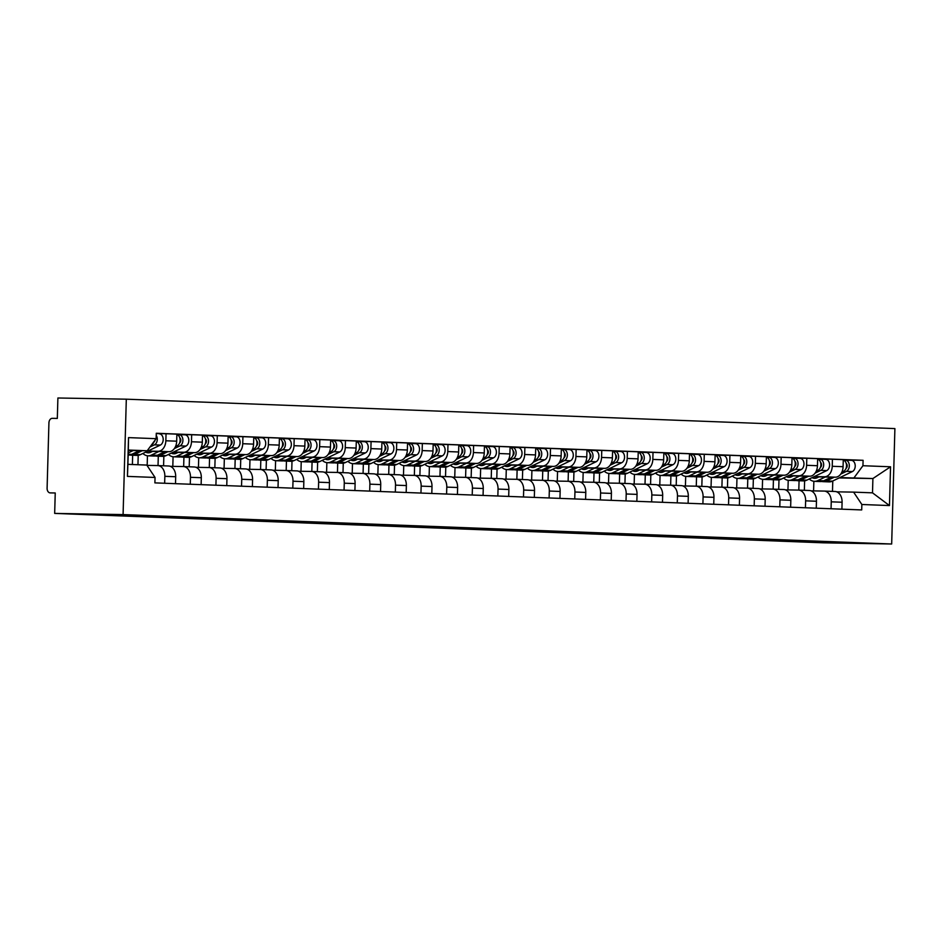 <?xml version="1.0" encoding="UTF-8"?>
<svg xmlns="http://www.w3.org/2000/svg" width="942" height="942" viewBox="0 0 942 942"><rect width="100%" height="100%" fill="white"/><g stroke="black" fill="none" stroke-linecap="round" stroke-linejoin="round"><path stroke-width="1.41" d="M457.223 527.755L429.846 527.379M446.885 527.697L444.648 527.591L446.885 527.697M525 530.582L484.683 529.463L525 530.346M517.299 530.487L517.959 530.487L517.299 530.487M457.223 527.803L444.648 527.591M442.434 527.202L444.648 527.638M442.422 527.544L429.858 527.332M891.674 544.005L823.261 542.816L54.671 513.402L123.084 514.591L891.674 544.005L894.9 428.598L126.31 399.184L57.898 397.995L57.321 418.425L52.293 418.342A4.616 3.238 -87.8 0 0 48.925 422.899L47.1 488.215A4.616 3.238 -87.8 0 0 50.162 492.89A4.616 3.238 -87.8 0 0 50.209 492.89L50.162 492.89M486.084 528.898L434.533 527.544L486.084 528.898M479.325 529.063L511.141 529.816M511.165 529.851L479.313 529.274M471.153 528.921L470.494 528.921L471.165 528.957M54.671 513.402L55.237 492.972L50.209 492.89M123.084 514.591L126.31 399.184M146.999 465.383L157.691 465.572A10.621 7.454 92.2 0 1 157.797 465.572A10.621 7.454 92.2 0 1 164.85 476.322L164.65 483.258M147.388 451.3L168.924 451.677A10.621 7.454 -87.8 0 0 176.684 441.186L165.839 440.774A10.621 7.454 92.2 0 1 158.091 451.265L147.847 451.088M165.839 440.774L166.039 433.732L156.266 433.567M175.495 483.67L175.695 476.734A10.621 7.454 -87.8 0 0 168.642 465.996A10.621 7.454 -87.8 0 0 168.536 465.984L157.903 465.583M176.684 441.186L176.884 434.144L166.039 433.732M132.398 464.524L132.657 455.233M170.314 466.325L183.313 466.549A10.621 7.454 92.2 0 1 183.431 466.561A10.621 7.454 92.2 0 1 190.472 477.3L190.284 484.235M147.447 455.775L147.176 465.395M176.872 434.462L191.662 434.721L191.473 441.751A10.621 7.454 92.2 0 1 183.714 452.242L173.469 452.066M137.956 464.736L138.215 455.327M201.129 484.647L201.317 477.712A10.621 7.454 -87.8 0 0 194.276 466.973A10.621 7.454 -87.8 0 0 194.158 466.973L183.537 466.561M173.022 452.29L194.558 452.655A10.621 7.454 -87.8 0 0 202.318 442.175L202.506 435.133L191.662 434.721M158.032 465.583L158.291 456.211M195.936 467.303L208.947 467.538A10.621 7.454 92.2 0 1 209.053 467.538A10.621 7.454 92.2 0 1 216.107 478.277L215.918 485.212M173.081 456.752L172.81 466.372M202.506 435.44L217.296 435.699L217.096 442.74A10.621 7.454 92.2 0 1 209.348 453.22L199.103 453.043M163.578 465.795L163.849 456.317M226.763 485.625L226.951 478.689A10.621 7.454 -87.8 0 0 219.898 467.95A10.621 7.454 -87.8 0 0 219.792 467.95L209.171 467.538M198.644 453.267L220.192 453.644A10.621 7.454 -87.8 0 0 227.94 443.152L228.141 436.111L217.296 435.699M183.655 466.561L183.925 457.188M221.57 468.292L234.582 468.515A10.621 7.454 92.2 0 1 234.688 468.515A10.621 7.454 92.2 0 1 241.741 479.266L241.541 486.19M198.715 457.741L198.444 467.35M228.129 436.417L242.93 436.676L242.73 443.717A10.621 7.454 92.2 0 1 234.982 454.209L224.738 454.032M189.212 466.773L189.472 457.294M252.385 486.614L252.586 479.678A10.621 7.454 -87.8 0 0 245.532 468.928A10.621 7.454 -87.8 0 0 245.426 468.928L234.793 468.527M224.278 454.244L245.827 454.621A10.621 7.454 -87.8 0 0 253.575 444.129L253.775 437.088L242.93 436.676M209.289 467.55L209.548 458.177M247.204 469.269L260.204 469.493A10.621 7.454 92.2 0 1 260.322 469.493A10.621 7.454 92.2 0 1 267.375 480.243L267.175 487.179M224.337 458.719L224.066 468.327M253.763 437.406L268.564 437.653L268.364 444.695A10.621 7.454 92.2 0 1 260.604 455.186L250.36 455.01M214.847 467.762L215.106 458.271M278.02 487.591L278.208 480.655A10.621 7.454 -87.8 0 0 271.166 469.917A10.621 7.454 -87.8 0 0 271.049 469.905L260.428 469.505M249.913 455.233L271.449 455.598A10.621 7.454 -87.8 0 0 279.209 445.107L279.409 438.077L268.564 437.653M234.923 468.527L235.182 459.154M272.827 470.246L285.838 470.482A10.621 7.454 92.2 0 1 285.944 470.482A10.621 7.454 92.2 0 1 292.997 481.221L292.809 488.156M249.971 459.696L249.701 469.316M279.397 438.383L294.187 438.642L293.998 445.684A10.621 7.454 92.2 0 1 286.238 456.163L275.994 455.987M240.469 468.739L240.74 459.26M303.654 488.568L303.842 481.633A10.621 7.454 -87.8 0 0 296.789 470.894A10.621 7.454 -87.8 0 0 296.683 470.894L286.062 470.482M275.535 456.211L297.083 456.576A10.621 7.454 -87.8 0 0 304.843 446.096L305.031 439.054L294.187 438.642M260.557 469.505L260.816 460.132M298.461 471.236L311.472 471.459A10.621 7.454 92.2 0 1 311.578 471.459A10.621 7.454 92.2 0 1 318.632 482.198L318.443 489.133M275.606 460.685L275.335 470.293M305.02 439.361L319.821 439.62L319.621 446.661A10.621 7.454 92.2 0 1 311.873 457.153L301.628 456.964M266.103 469.717L266.374 460.238M329.276 489.557L329.476 482.622A10.621 7.454 -87.8 0 0 322.423 471.871A10.621 7.454 -87.8 0 0 322.317 471.871L311.684 471.471M301.169 457.188L322.717 457.565A10.621 7.454 -87.8 0 0 330.465 447.073L330.666 440.032L319.821 439.62M286.18 470.494L286.45 461.121M324.095 472.213L337.106 472.437A10.621 7.454 92.2 0 1 337.212 472.437A10.621 7.454 92.2 0 1 344.266 483.187L344.065 490.123M301.228 461.662L300.969 471.271M330.654 440.35L345.455 440.597L345.255 447.638A10.621 7.454 92.2 0 1 337.507 458.13L327.263 457.953M291.737 470.706L291.996 461.215M354.91 490.535L355.11 483.599A10.621 7.454 -87.8 0 0 348.057 472.86A10.621 7.454 -87.8 0 0 347.939 472.849L337.318 472.448M326.803 458.165L348.34 458.542A10.621 7.454 -87.8 0 0 356.1 448.051L356.3 441.021L345.455 440.597M311.814 471.471L312.073 462.098M349.729 473.19L362.729 473.414A10.621 7.454 92.2 0 1 362.847 473.426A10.621 7.454 92.2 0 1 369.888 484.164L369.7 491.1M326.862 462.64L326.591 472.26M356.288 441.327L371.077 441.586L370.889 448.616A10.621 7.454 92.2 0 1 363.129 459.107L352.885 458.931M317.372 471.683L317.631 462.204M380.544 491.512L380.733 484.577A10.621 7.454 -87.8 0 0 373.691 473.838A10.621 7.454 -87.8 0 0 373.574 473.838L362.953 473.426M352.438 459.154L373.974 459.519A10.621 7.454 -87.8 0 0 381.734 449.04L381.922 441.998L371.077 441.586M337.448 472.448L337.707 463.075M375.352 474.179L388.363 474.403A10.621 7.454 92.2 0 1 388.469 474.403A10.621 7.454 92.2 0 1 395.522 485.142L395.334 492.077M352.496 463.617L352.226 473.237M381.922 442.304L396.712 442.563L396.511 449.605A10.621 7.454 92.2 0 1 388.763 460.085L378.519 459.908M342.994 472.66L343.265 463.181M406.179 492.489L406.367 485.566A10.621 7.454 -87.8 0 0 399.314 474.815A10.621 7.454 -87.8 0 0 399.208 474.815L388.587 474.403M378.06 460.132L399.608 460.508A10.621 7.454 -87.8 0 0 407.356 450.017L407.556 442.976L396.712 442.563M363.07 473.426L363.341 464.065M400.986 475.157L413.997 475.38A10.621 7.454 92.2 0 1 414.103 475.38A10.621 7.454 92.2 0 1 421.156 486.131L420.956 493.066M378.131 464.606L377.86 474.215M407.545 443.282L422.346 443.541L422.146 450.582A10.621 7.454 92.2 0 1 414.398 461.074L404.153 460.897M368.628 473.638L368.887 464.159M431.801 493.478L432.001 486.543A10.621 7.454 -87.8 0 0 424.948 475.804A10.621 7.454 -87.8 0 0 424.842 475.792L414.209 475.392M403.694 461.109L425.242 461.486A10.621 7.454 -87.8 0 0 432.99 450.994L433.19 443.953L422.346 443.541M388.705 474.415L388.964 465.042M426.62 476.134L439.62 476.358A10.621 7.454 92.2 0 1 439.737 476.369A10.621 7.454 92.2 0 1 446.791 487.108L446.59 494.044M403.753 465.583L403.482 475.204M433.179 444.271L447.98 444.53L447.78 451.559A10.621 7.454 92.2 0 1 440.02 462.051L429.776 461.874M394.262 474.627L394.521 465.136M457.435 494.456L457.624 487.52A10.621 7.454 -87.8 0 0 450.582 476.782A10.621 7.454 -87.8 0 0 450.464 476.782L439.843 476.369M429.328 462.098L450.865 462.463A10.621 7.454 -87.8 0 0 458.624 451.983L458.813 444.942L447.98 444.53M414.339 475.392L414.598 466.019M452.242 477.123L465.254 477.347A10.621 7.454 92.2 0 1 465.36 477.347A10.621 7.454 92.2 0 1 472.413 488.086L472.225 495.021M429.387 466.561L429.116 476.181M458.813 445.248L473.602 445.507L473.414 452.549A10.621 7.454 92.2 0 1 465.654 463.028L455.41 462.852M419.885 475.604L420.156 466.125M483.069 495.433L483.258 488.509A10.621 7.454 -87.8 0 0 476.205 477.759A10.621 7.454 -87.8 0 0 476.099 477.759L465.478 477.347M454.951 463.075L476.499 463.452A10.621 7.454 -87.8 0 0 484.247 452.961L484.447 445.919L473.602 445.507M439.973 476.369L440.232 466.997M477.877 478.1L490.888 478.324A10.621 7.454 92.2 0 1 490.994 478.324A10.621 7.454 92.2 0 1 498.047 489.075L497.859 495.998M455.021 467.55L454.75 477.158M484.435 446.225L499.236 446.484L499.036 453.526A10.621 7.454 92.2 0 1 491.288 464.017L481.044 463.841M445.519 476.581L445.79 467.102M508.692 496.422L508.892 489.487A10.621 7.454 -87.8 0 0 501.839 478.736A10.621 7.454 -87.8 0 0 501.733 478.736L491.1 478.336M480.585 464.053L502.133 464.43A10.621 7.454 -87.8 0 0 509.881 453.938L510.081 446.897L499.236 446.484M465.595 477.358L465.866 467.986M503.511 479.078L516.522 479.301A10.621 7.454 92.2 0 1 516.628 479.313A10.621 7.454 92.2 0 1 523.681 490.052L523.481 496.987M480.644 468.527L480.385 478.147M510.069 447.214L524.871 447.462L524.67 454.503A10.621 7.454 92.2 0 1 516.911 464.995L506.678 464.818M471.153 477.57L471.412 468.08M534.326 497.4L534.526 490.464A10.621 7.454 -87.8 0 0 527.473 479.725A10.621 7.454 -87.8 0 0 527.355 479.713L516.734 479.313M506.219 465.042L527.755 465.407A10.621 7.454 -87.8 0 0 535.515 454.927L535.715 447.886L524.871 447.462M491.229 478.336L491.488 468.963M529.145 480.055L542.145 480.29A10.621 7.454 92.2 0 1 542.262 480.29A10.621 7.454 92.2 0 1 549.304 491.029L549.115 497.965M506.278 469.505L506.007 479.125M535.704 448.192L550.493 448.451L550.305 455.492A10.621 7.454 92.2 0 1 542.545 465.972L532.301 465.795M496.787 478.548L497.046 469.069M559.96 498.377L560.149 491.441A10.621 7.454 -87.8 0 0 553.095 480.703A10.621 7.454 -87.8 0 0 552.989 480.703L542.368 480.29M531.841 466.019L553.39 466.396A10.621 7.454 -87.8 0 0 561.149 455.904L561.338 448.863L550.493 448.451M516.864 479.313L517.123 469.94M554.767 481.044L567.779 481.268A10.621 7.454 92.2 0 1 567.885 481.268A10.621 7.454 92.2 0 1 574.938 492.007L574.75 498.942M531.912 470.494L531.641 480.102M561.338 449.169L576.127 449.428L575.927 456.47A10.621 7.454 92.2 0 1 568.179 466.961L557.935 466.785M522.41 479.525L522.68 470.046M585.594 499.366L585.783 492.43A10.621 7.454 -87.8 0 0 578.729 481.68A10.621 7.454 -87.8 0 0 578.623 481.68L568.002 481.28M557.476 466.997L579.024 467.373A10.621 7.454 -87.8 0 0 586.772 456.882L586.972 449.84L576.127 449.428M542.486 480.302L542.757 470.929M580.402 482.021L593.413 482.245A10.621 7.454 92.2 0 1 593.519 482.245A10.621 7.454 92.2 0 1 600.572 492.996L600.372 499.931M557.546 471.471L557.275 481.079M586.96 450.158L601.761 450.406L601.561 457.447A10.621 7.454 92.2 0 1 593.813 467.938L583.569 467.762M548.044 480.514L548.303 471.024M611.217 500.343L611.417 493.408A10.621 7.454 -87.8 0 0 604.364 482.669A10.621 7.454 -87.8 0 0 604.258 482.657L593.625 482.257M583.11 467.974L604.658 468.351A10.621 7.454 -87.8 0 0 612.406 457.859L612.606 450.829L601.761 450.406M568.12 481.28L568.379 471.907M606.036 482.999L619.035 483.222A10.621 7.454 92.2 0 1 619.153 483.234A10.621 7.454 92.2 0 1 626.206 493.973L626.006 500.908M583.169 472.448L582.898 482.068M612.594 451.136L627.396 451.395L627.195 458.424A10.621 7.454 92.2 0 1 619.436 468.916L609.191 468.739M573.678 481.492L573.937 472.013M636.851 501.321L637.039 494.385A10.621 7.454 -87.8 0 0 629.998 483.646A10.621 7.454 -87.8 0 0 629.88 483.646L619.259 483.234M608.744 468.963L630.28 469.328A10.621 7.454 -87.8 0 0 638.04 458.848L638.229 451.807L627.396 451.395M593.754 482.257L594.013 472.884M631.658 483.988L644.669 484.212A10.621 7.454 92.2 0 1 644.775 484.212A10.621 7.454 92.2 0 1 651.829 494.95L651.64 501.886M608.803 473.426L608.532 483.046M638.229 452.113L653.018 452.372L652.83 459.413A10.621 7.454 92.2 0 1 645.07 469.893L634.826 469.717M599.3 482.469L599.571 472.99M662.485 502.31L662.673 495.374A10.621 7.454 -87.8 0 0 655.62 484.624A10.621 7.454 -87.8 0 0 655.514 484.624L644.893 484.212M634.366 469.94L655.915 470.317A10.621 7.454 -87.8 0 0 663.663 459.826L663.863 452.784L653.018 452.372M619.389 483.234L619.648 473.873M657.292 484.965L670.304 485.189A10.621 7.454 92.2 0 1 670.41 485.189A10.621 7.454 92.2 0 1 677.463 495.939L677.274 502.875M634.437 474.415L634.166 484.023M663.851 453.102L678.652 453.349L678.452 460.391A10.621 7.454 92.2 0 1 670.704 470.882L660.46 470.706M624.935 483.458L625.205 473.967M688.107 503.287L688.308 496.352A10.621 7.454 -87.8 0 0 681.254 485.613A10.621 7.454 -87.8 0 0 681.148 485.601L670.516 485.201M660.001 470.918L681.549 471.294A10.621 7.454 -87.8 0 0 689.297 460.803L689.497 453.773L678.652 453.349M645.011 484.223L645.282 474.85M682.926 485.942L695.938 486.166A10.621 7.454 92.2 0 1 696.044 486.178A10.621 7.454 92.2 0 1 703.097 496.917L702.897 503.852M660.059 475.392L659.8 485.012M689.485 454.079L704.286 454.338L704.086 461.368A10.621 7.454 92.2 0 1 696.326 471.86L686.094 471.683M650.569 484.435L650.828 474.945M713.742 504.264L713.942 497.329A10.621 7.454 -87.8 0 0 706.889 486.59A10.621 7.454 -87.8 0 0 706.771 486.59L696.15 486.178M685.635 471.907L707.171 472.272A10.621 7.454 -87.8 0 0 714.931 461.792L715.131 454.75L704.286 454.338M670.645 485.201L670.904 475.828M708.561 486.932L721.56 487.155A10.621 7.454 92.2 0 1 721.678 487.155A10.621 7.454 92.2 0 1 728.719 497.894L728.531 504.83M685.694 476.369L685.423 485.99M715.119 455.057L729.909 455.316L729.72 462.357A10.621 7.454 92.2 0 1 721.961 472.837L711.716 472.66M676.203 485.413L676.462 475.934M739.376 505.242L739.564 498.318A10.621 7.454 -87.8 0 0 732.511 487.567A10.621 7.454 -87.8 0 0 732.405 487.567L721.784 487.155M711.257 472.884L732.805 473.261A10.621 7.454 -87.8 0 0 740.565 462.769L740.753 455.728L729.909 455.316M696.279 486.178L696.538 476.805M734.183 487.909L747.194 488.133A10.621 7.454 92.2 0 1 747.3 488.133A10.621 7.454 92.2 0 1 754.354 498.883L754.165 505.807M711.328 477.358L711.057 486.967M740.753 456.034L755.543 456.293L755.343 463.334A10.621 7.454 92.2 0 1 747.595 473.826L737.351 473.649M701.825 486.39L702.096 476.911M765.01 506.231L765.198 499.295A10.621 7.454 -87.8 0 0 758.145 488.545A10.621 7.454 -87.8 0 0 758.039 488.545L747.418 488.144M736.891 473.861L758.44 474.238A10.621 7.454 -87.8 0 0 766.187 463.747L766.388 456.705L755.543 456.293M721.902 487.167L722.173 477.794M759.817 488.886L772.829 489.11A10.621 7.454 92.2 0 1 772.935 489.122A10.621 7.454 92.2 0 1 779.988 499.861L779.788 506.796M736.962 478.336L736.691 487.956M766.376 457.023L781.177 457.27L780.977 464.312A10.621 7.454 92.2 0 1 773.229 474.803L762.985 474.627M727.459 487.379L727.719 477.888M790.632 507.208L790.833 500.273A10.621 7.454 -87.8 0 0 783.779 489.534A10.621 7.454 -87.8 0 0 783.673 489.534L773.041 489.122M762.525 474.85L784.074 475.215A10.621 7.454 -87.8 0 0 791.822 464.736L792.022 457.694L781.177 457.27M747.536 488.144L747.795 478.772M785.451 489.864L798.451 490.099A10.621 7.454 92.2 0 1 798.569 490.099A10.621 7.454 92.2 0 1 805.622 500.838L805.422 507.773M762.584 479.313L762.313 488.933M792.01 458L806.811 458.259L806.611 465.301A10.621 7.454 92.2 0 1 798.851 475.781L788.607 475.604M753.094 488.356L753.353 478.877M816.267 508.185L816.455 501.25A10.621 7.454 -87.8 0 0 809.413 490.511A10.621 7.454 -87.8 0 0 809.296 490.511L798.675 490.099M788.16 475.828L809.696 476.205A10.621 7.454 -87.8 0 0 817.456 465.713L817.644 458.672L806.811 458.259M773.17 489.122L773.429 479.749M811.074 490.853L824.085 491.076A10.621 7.454 92.2 0 1 824.191 491.076A10.621 7.454 92.2 0 1 831.244 501.827L831.056 508.751M788.218 480.302L787.948 489.911M817.644 458.978L832.434 459.237L832.245 466.278A10.621 7.454 92.2 0 1 824.486 476.77L814.241 476.593M778.716 489.334L778.987 479.855M841.901 509.175L842.089 502.239A10.621 7.454 -87.8 0 0 835.036 491.488A10.621 7.454 -87.8 0 0 834.93 491.488L824.309 491.088M813.782 476.805L835.33 477.182A10.621 7.454 -87.8 0 0 843.078 466.69L843.278 459.649L832.434 459.237M798.804 490.111L799.063 480.738M128.289 450.441L147.188 450.759L128.3 450.041L127.9 464.347L146.787 465.077L155.041 477.453L154.888 482.881L861.706 509.928L861.859 504.5L853.605 492.124L872.504 492.843L872.904 478.536L839.875 477.57M155.041 477.453L127.441 476.393L128.524 437.618L156.125 438.678L147.188 450.759M854.005 477.818L862.943 465.725L863.096 460.308L156.278 433.261L156.125 438.678M862.943 465.725L890.543 466.785L889.46 505.56L861.859 504.5M839.075 477.947L872.904 478.536L890.543 466.785M832.481 491.394L832.775 480.985M836.708 491.83L853.605 492.124M813.853 481.28L813.582 490.888M843.267 459.967L863.096 460.308M804.35 490.323L804.621 480.832M127.441 476.393L127.9 464.347M128.524 437.618L128.3 450.041M872.504 492.843L889.46 505.56M466.573 528.156L438.737 527.661L466.584 528.121M494.821 529.333L478.889 528.886L494.821 529.333M153.993 441.904A2.767 1.943 -87.8 0 0 155.1 440.067M129.678 454.974A13.859 9.726 -87.8 0 0 131.068 455.174A13.859 9.726 -87.8 0 0 134.482 454.433L142.301 450.676M131.068 455.174L136.979 455.398A13.859 9.726 -87.8 0 0 140.393 454.656L160.34 445.083A5.77 4.051 -87.8 0 0 163.166 438.748A5.77 4.051 -87.8 0 0 159.363 433.85A5.77 4.051 -87.8 0 0 159.304 433.85L159.363 433.85M149.978 446.991L154.429 444.848A5.77 4.051 -87.8 0 0 156.219 435.381M128.159 455.057L128.277 455.068A13.859 9.726 -87.8 0 0 131.692 454.327L139.392 450.629M128.218 452.925L133.222 450.523M151.638 444.742A5.77 4.051 -87.8 0 0 154.194 441.292M179.628 442.881A2.767 1.943 -87.8 0 0 180.805 440.444A2.767 1.943 -87.8 0 0 179.816 437.924M155.312 455.952A13.859 9.726 -87.8 0 0 156.702 456.152A13.859 9.726 -87.8 0 0 160.116 455.41L167.935 451.665M156.702 456.152L162.613 456.375A13.859 9.726 -87.8 0 0 166.028 455.645L185.974 446.061A5.77 4.051 -87.8 0 0 188.8 439.726A5.77 4.051 -87.8 0 0 184.997 434.827A5.77 4.051 -87.8 0 0 184.926 434.827L179.133 434.603M174.352 448.58L180.063 445.837A5.77 4.051 -87.8 0 0 182.878 439.502A5.77 4.051 -87.8 0 0 179.074 434.603A5.77 4.051 -87.8 0 0 179.015 434.603L176.872 434.521M152.545 451.395L150.779 452.242A10.857 7.618 92.2 0 1 148.106 452.819A10.857 7.618 92.2 0 1 145.657 452.136M150.167 451.348A10.857 7.618 -87.8 0 0 151.109 452.089M142.878 453.467A13.859 9.726 -87.8 0 0 147.988 455.822L153.911 456.046A13.859 9.726 -87.8 0 0 157.326 455.304L165.027 451.607M147.988 455.822A13.859 9.726 -87.8 0 0 151.403 455.08L158.857 451.501M175.495 446.579L177.261 445.731A5.77 4.051 -87.8 0 0 180.11 439.82A5.77 4.051 -87.8 0 0 176.872 434.58M178.968 436.134L179.015 434.603M205.25 443.87A2.767 1.943 -87.8 0 0 206.428 441.433A2.767 1.943 -87.8 0 0 205.45 438.901M180.935 456.929A13.859 9.726 -87.8 0 0 182.336 457.129A13.859 9.726 -87.8 0 0 185.751 456.399L193.557 452.643M182.336 457.129L188.247 457.353A13.859 9.726 -87.8 0 0 191.662 456.623L211.609 447.038A5.77 4.051 -87.8 0 0 214.423 440.715A5.77 4.051 -87.8 0 0 210.619 435.816A5.77 4.051 -87.8 0 0 210.561 435.805L204.767 435.593M199.975 449.558L205.686 446.814A5.77 4.051 -87.8 0 0 208.512 440.491A5.77 4.051 -87.8 0 0 204.708 435.581A5.77 4.051 -87.8 0 0 204.65 435.581L202.495 435.498M178.179 452.372L176.413 453.22A10.857 7.618 92.2 0 1 173.74 453.797A10.857 7.618 92.2 0 1 171.291 453.114M175.801 452.337A10.857 7.618 -87.8 0 0 176.743 453.067M168.5 454.456A13.859 9.726 -87.8 0 0 173.622 456.799L179.533 457.023A13.859 9.726 -87.8 0 0 182.948 456.293L190.649 452.596M173.622 456.799A13.859 9.726 -87.8 0 0 177.037 456.058L184.491 452.478M201.129 447.556L202.895 446.708A5.77 4.051 -87.8 0 0 205.745 440.797A5.77 4.051 -87.8 0 0 202.495 435.557M204.602 437.112L204.65 435.581M230.884 444.848A2.767 1.943 -87.8 0 0 232.062 442.41A2.767 1.943 -87.8 0 0 231.073 439.89M206.569 457.918A13.859 9.726 -87.8 0 0 207.958 458.118A13.859 9.726 -87.8 0 0 211.373 457.376L219.192 453.62M207.958 458.118L213.881 458.342A13.859 9.726 -87.8 0 0 217.296 457.6L237.231 448.027A5.77 4.051 -87.8 0 0 240.057 441.692A5.77 4.051 -87.8 0 0 236.254 436.794A5.77 4.051 -87.8 0 0 236.195 436.794L230.401 436.57M225.609 450.535L231.32 447.791A5.77 4.051 -87.8 0 0 234.146 441.468A5.77 4.051 -87.8 0 0 230.343 436.57A5.77 4.051 -87.8 0 0 230.284 436.558L228.129 436.476M203.813 453.361L202.047 454.209A10.857 7.618 92.2 0 1 199.363 454.774A10.857 7.618 92.2 0 1 196.913 454.091M201.423 453.314A10.857 7.618 -87.8 0 0 202.365 454.044M194.134 455.433A13.859 9.726 -87.8 0 0 199.257 457.777L205.168 458A13.859 9.726 -87.8 0 0 208.582 457.27L216.283 453.573M199.257 457.777A13.859 9.726 -87.8 0 0 202.671 457.047L210.113 453.467M226.751 448.545L228.529 447.685A5.77 4.051 -87.8 0 0 231.379 441.774A5.77 4.051 -87.8 0 0 228.129 436.546M230.237 438.101L230.284 436.558M256.518 445.825A2.767 1.943 -87.8 0 0 257.696 443.388A2.767 1.943 -87.8 0 0 256.707 440.868M232.203 458.895A13.859 9.726 -87.8 0 0 233.592 459.095A13.859 9.726 -87.8 0 0 237.007 458.354L244.826 454.597M233.592 459.095L239.504 459.319A13.859 9.726 -87.8 0 0 242.918 458.589L262.865 449.004A5.77 4.051 -87.8 0 0 265.691 442.669A5.77 4.051 -87.8 0 0 261.888 437.771A5.77 4.051 -87.8 0 0 261.829 437.771L256.024 437.547M251.243 451.524L256.954 448.781A5.77 4.051 -87.8 0 0 259.768 442.446A5.77 4.051 -87.8 0 0 255.965 437.547A5.77 4.051 -87.8 0 0 255.906 437.547L253.763 437.465M229.436 454.338L227.67 455.186A10.857 7.618 92.2 0 1 224.997 455.763A10.857 7.618 92.2 0 1 222.547 455.08M227.057 454.291A10.857 7.618 -87.8 0 0 227.999 455.033M219.769 456.411A13.859 9.726 -87.8 0 0 224.879 458.766L230.802 458.99A13.859 9.726 -87.8 0 0 234.217 458.248L241.917 454.55M224.879 458.766A13.859 9.726 -87.8 0 0 228.294 458.024L235.747 454.444M252.385 449.522L254.152 448.675A5.77 4.051 -87.8 0 0 257.001 442.752A5.77 4.051 -87.8 0 0 253.763 437.524M255.871 439.078L255.906 437.547M282.153 446.814A2.767 1.943 -87.8 0 0 283.318 444.365A2.767 1.943 -87.8 0 0 282.341 441.845M257.837 459.873A13.859 9.726 -87.8 0 0 259.227 460.073A13.859 9.726 -87.8 0 0 262.641 459.343L270.46 455.587M259.227 460.073L265.138 460.297A13.859 9.726 -87.8 0 0 268.552 459.566L288.499 449.982A5.77 4.051 -87.8 0 0 291.313 443.658A5.77 4.051 -87.8 0 0 287.51 438.748A5.77 4.051 -87.8 0 0 287.451 438.748L281.658 438.525M276.877 452.501L282.576 449.758A5.77 4.051 -87.8 0 0 285.402 443.423A5.77 4.051 -87.8 0 0 281.599 438.525A5.77 4.051 -87.8 0 0 281.54 438.525L279.397 438.442M255.07 455.316L253.304 456.163A10.857 7.618 92.2 0 1 250.631 456.74A10.857 7.618 92.2 0 1 248.182 456.058M252.691 455.28A10.857 7.618 -87.8 0 0 253.633 456.01M245.403 457.4A13.859 9.726 -87.8 0 0 250.513 459.743L256.424 459.967A13.859 9.726 -87.8 0 0 259.839 459.237L267.54 455.528M250.513 459.743A13.859 9.726 -87.8 0 0 253.928 459.001L261.381 455.422M278.02 450.5L279.786 449.652A5.77 4.051 -87.8 0 0 282.635 443.741A5.77 4.051 -87.8 0 0 279.385 438.501M281.493 440.055L281.54 438.525M307.775 447.791A2.767 1.943 -87.8 0 0 308.952 445.354A2.767 1.943 -87.8 0 0 307.963 442.834M283.46 460.862A13.859 9.726 -87.8 0 0 284.849 461.05A13.859 9.726 -87.8 0 0 288.264 460.32L296.082 456.564M284.849 461.05L290.772 461.286A13.859 9.726 -87.8 0 0 294.187 460.544L314.122 450.959A5.77 4.051 -87.8 0 0 316.948 444.636A5.77 4.051 -87.8 0 0 313.144 439.737A5.77 4.051 -87.8 0 0 313.085 439.737L307.292 439.514M302.5 453.479L308.211 450.735A5.77 4.051 -87.8 0 0 311.037 444.412A5.77 4.051 -87.8 0 0 307.233 439.514A5.77 4.051 -87.8 0 0 307.174 439.502L305.02 439.419M280.704 456.293L278.938 457.141A10.857 7.618 92.2 0 1 276.265 457.718A10.857 7.618 92.2 0 1 273.804 457.035M278.326 456.258A10.857 7.618 -87.8 0 0 279.256 456.988M271.025 458.377A13.859 9.726 -87.8 0 0 276.147 460.72L282.058 460.944A13.859 9.726 -87.8 0 0 285.473 460.214L293.174 456.517M276.147 460.72A13.859 9.726 -87.8 0 0 279.562 459.99L287.016 456.411M303.642 451.477L305.42 450.629A5.77 4.051 -87.8 0 0 308.269 444.718A5.77 4.051 -87.8 0 0 305.02 439.49M307.127 441.044L307.174 439.502M333.409 448.769A2.767 1.943 -87.8 0 0 334.587 446.331A2.767 1.943 -87.8 0 0 333.598 443.812M309.094 461.839A13.859 9.726 -87.8 0 0 310.483 462.039A13.859 9.726 -87.8 0 0 313.898 461.297L321.717 457.541M310.483 462.039L316.394 462.263A13.859 9.726 -87.8 0 0 319.809 461.533L339.756 451.948A5.77 4.051 -87.8 0 0 342.582 445.613A5.77 4.051 -87.8 0 0 338.779 440.715A5.77 4.051 -87.8 0 0 338.72 440.715L332.926 440.491M328.134 454.456L333.845 451.724A5.77 4.051 -87.8 0 0 336.671 445.389A5.77 4.051 -87.8 0 0 332.856 440.491A5.77 4.051 -87.8 0 0 332.797 440.491L330.654 440.409M306.327 457.282L304.56 458.13A10.857 7.618 92.2 0 1 301.887 458.707A10.857 7.618 92.2 0 1 299.438 458.024M303.948 457.235A10.857 7.618 -87.8 0 0 304.89 457.977M296.659 459.355A13.859 9.726 -87.8 0 0 301.781 461.698L307.693 461.933A13.859 9.726 -87.8 0 0 311.107 461.191L318.808 457.494M301.781 461.698A13.859 9.726 -87.8 0 0 305.196 460.968L312.638 457.388M329.276 452.466L331.054 451.607A5.77 4.051 -87.8 0 0 333.904 445.696A5.77 4.051 -87.8 0 0 330.654 440.467M332.762 442.022L332.797 440.491M359.043 449.746A2.767 1.943 -87.8 0 0 360.221 447.309A2.767 1.943 -87.8 0 0 359.232 444.789M334.728 462.816A13.859 9.726 -87.8 0 0 336.117 463.017A13.859 9.726 -87.8 0 0 339.532 462.287L347.351 458.53M336.117 463.017L342.028 463.24A13.859 9.726 -87.8 0 0 345.443 462.51L365.39 452.925A5.77 4.051 -87.8 0 0 368.216 446.602A5.77 4.051 -87.8 0 0 364.401 441.692A5.77 4.051 -87.8 0 0 364.342 441.692L358.549 441.468M353.768 455.445L359.467 452.702A5.77 4.051 -87.8 0 0 362.293 446.367A5.77 4.051 -87.8 0 0 358.49 441.468A5.77 4.051 -87.8 0 0 358.431 441.468L356.288 441.386M331.961 458.259L330.195 459.107A10.857 7.618 92.2 0 1 327.522 459.684A10.857 7.618 92.2 0 1 325.072 459.001M329.582 458.224A10.857 7.618 -87.8 0 0 330.524 458.954M322.294 460.332A13.859 9.726 -87.8 0 0 327.404 462.687L333.327 462.911A13.859 9.726 -87.8 0 0 336.741 462.181L344.442 458.471M327.404 462.687A13.859 9.726 -87.8 0 0 330.819 461.945L338.272 458.365M354.91 453.443L356.677 452.596A5.77 4.051 -87.8 0 0 359.526 446.685A5.77 4.051 -87.8 0 0 356.288 441.445M358.384 442.999L358.431 441.468M384.666 450.735A2.767 1.943 -87.8 0 0 385.843 448.298A2.767 1.943 -87.8 0 0 384.866 445.766M360.35 463.805A13.859 9.726 -87.8 0 0 361.752 463.994A13.859 9.726 -87.8 0 0 365.155 463.264L372.973 459.508M361.752 463.994L367.663 464.229A13.859 9.726 -87.8 0 0 371.077 463.488L391.024 453.903A5.77 4.051 -87.8 0 0 393.838 447.58A5.77 4.051 -87.8 0 0 390.035 442.681A5.77 4.051 -87.8 0 0 389.976 442.669L384.183 442.457M379.39 456.423L385.101 453.679A5.77 4.051 -87.8 0 0 387.927 447.356A5.77 4.051 -87.8 0 0 384.124 442.446A5.77 4.051 -87.8 0 0 384.065 442.446L381.91 442.363M357.595 459.237L355.829 460.085A10.857 7.618 92.2 0 1 353.156 460.662A10.857 7.618 92.2 0 1 350.707 459.979M355.216 459.201A10.857 7.618 -87.8 0 0 356.147 459.932M347.916 461.321A13.859 9.726 -87.8 0 0 353.038 463.664L358.949 463.888A13.859 9.726 -87.8 0 0 362.364 463.158L370.065 459.46M353.038 463.664A13.859 9.726 -87.8 0 0 356.453 462.934L363.906 459.355M380.544 454.421L382.311 453.573A5.77 4.051 -87.8 0 0 385.16 447.662A5.77 4.051 -87.8 0 0 381.91 442.422M384.018 443.976L384.065 442.446M410.3 451.713A2.767 1.943 -87.8 0 0 411.477 449.275A2.767 1.943 -87.8 0 0 410.488 446.755M385.985 464.783A13.859 9.726 -87.8 0 0 387.374 464.983A13.859 9.726 -87.8 0 0 390.789 464.241L398.607 460.485M387.374 464.983L393.297 465.207A13.859 9.726 -87.8 0 0 396.712 464.465L416.647 454.892A5.77 4.051 -87.8 0 0 419.473 448.557A5.77 4.051 -87.8 0 0 415.669 443.658A5.77 4.051 -87.8 0 0 415.61 443.658L409.817 443.435M405.025 457.4L410.736 454.656A5.77 4.051 -87.8 0 0 413.562 448.333A5.77 4.051 -87.8 0 0 409.758 443.435A5.77 4.051 -87.8 0 0 409.699 443.435L407.545 443.352M383.229 460.226L381.463 461.074A10.857 7.618 92.2 0 1 378.778 461.651A10.857 7.618 92.2 0 1 376.329 460.968M380.839 460.179A10.857 7.618 -87.8 0 0 381.781 460.909M373.55 462.298A13.859 9.726 -87.8 0 0 378.672 464.642L384.583 464.877A13.859 9.726 -87.8 0 0 387.998 464.135L395.699 460.438M378.672 464.642A13.859 9.726 -87.8 0 0 382.087 463.911L389.529 460.332M406.167 455.41L407.945 454.55A5.77 4.051 -87.8 0 0 410.794 448.639A5.77 4.051 -87.8 0 0 407.545 443.411M409.652 444.965L409.699 443.435M435.934 452.69A2.767 1.943 -87.8 0 0 437.112 450.252A2.767 1.943 -87.8 0 0 436.122 447.733M411.619 465.76A13.859 9.726 -87.8 0 0 413.008 465.96A13.859 9.726 -87.8 0 0 416.423 465.23L424.241 461.474M413.008 465.96L418.919 466.184A13.859 9.726 -87.8 0 0 422.334 465.454L442.281 455.869A5.77 4.051 -87.8 0 0 445.107 449.546A5.77 4.051 -87.8 0 0 441.303 444.636A5.77 4.051 -87.8 0 0 441.245 444.636L435.44 444.412M430.659 458.389L436.37 455.645A5.77 4.051 -87.8 0 0 439.184 449.31A5.77 4.051 -87.8 0 0 435.381 444.412A5.77 4.051 -87.8 0 0 435.322 444.412L433.179 444.33M408.852 461.203L407.085 462.051A10.857 7.618 92.2 0 1 404.412 462.628A10.857 7.618 92.2 0 1 401.963 461.945M406.473 461.156A10.857 7.618 -87.8 0 0 407.415 461.898M399.184 463.276A13.859 9.726 -87.8 0 0 404.295 465.631L410.217 465.854A13.859 9.726 -87.8 0 0 413.632 465.113L421.333 461.415M404.295 465.631A13.859 9.726 -87.8 0 0 407.709 464.889L415.163 461.309M431.801 456.387L433.567 455.539A5.77 4.051 -87.8 0 0 436.417 449.628A5.77 4.051 -87.8 0 0 433.179 444.388M435.286 445.943L435.322 444.412M461.568 453.679A2.767 1.943 -87.8 0 0 462.734 451.242A2.767 1.943 -87.8 0 0 461.757 448.71M437.253 466.749A13.859 9.726 -87.8 0 0 438.642 466.938A13.859 9.726 -87.8 0 0 442.057 466.208L449.876 462.451M438.642 466.938L444.553 467.161A13.859 9.726 -87.8 0 0 447.968 466.431L467.915 456.846A5.77 4.051 -87.8 0 0 470.729 450.523A5.77 4.051 -87.8 0 0 466.926 445.625A5.77 4.051 -87.8 0 0 466.867 445.613L461.074 445.401M456.293 459.366L461.992 456.623A5.77 4.051 -87.8 0 0 464.818 450.3A5.77 4.051 -87.8 0 0 461.015 445.389A5.77 4.051 -87.8 0 0 460.956 445.389L458.813 445.307M434.486 462.181L432.719 463.028A10.857 7.618 92.2 0 1 430.047 463.605A10.857 7.618 92.2 0 1 427.597 462.922M432.107 462.145A10.857 7.618 -87.8 0 0 433.049 462.875M424.818 464.265A13.859 9.726 -87.8 0 0 429.929 466.608L435.84 466.832A13.859 9.726 -87.8 0 0 439.255 466.102L446.955 462.404M429.929 466.608A13.859 9.726 -87.8 0 0 433.344 465.878L440.797 462.298M457.435 457.365L459.201 456.517A5.77 4.051 -87.8 0 0 462.051 450.606A5.77 4.051 -87.8 0 0 458.801 445.366M460.909 446.92L460.956 445.389M487.191 454.656A2.767 1.943 -87.8 0 0 488.368 452.219A2.767 1.943 -87.8 0 0 487.379 449.699M462.875 467.727A13.859 9.726 -87.8 0 0 464.265 467.927A13.859 9.726 -87.8 0 0 467.679 467.185L475.498 463.429M464.265 467.927L470.188 468.15A13.859 9.726 -87.8 0 0 473.602 467.409L493.537 457.836A5.77 4.051 -87.8 0 0 496.363 451.501A5.77 4.051 -87.8 0 0 492.56 446.602A5.77 4.051 -87.8 0 0 492.501 446.602L486.708 446.378M481.915 460.344L487.626 457.6A5.77 4.051 -87.8 0 0 490.452 451.277A5.77 4.051 -87.8 0 0 486.649 446.378A5.77 4.051 -87.8 0 0 486.59 446.367L484.435 446.296M460.12 463.17L458.354 464.017A10.857 7.618 92.2 0 1 455.681 464.594A10.857 7.618 92.2 0 1 453.22 463.911M457.741 463.123A10.857 7.618 -87.8 0 0 458.672 463.853M450.441 465.242A13.859 9.726 -87.8 0 0 455.563 467.585L461.474 467.809A13.859 9.726 -87.8 0 0 464.889 467.079L472.59 463.382M455.563 467.585A13.859 9.726 -87.8 0 0 458.978 466.855L466.431 463.276M483.058 458.354L484.836 457.494A5.77 4.051 -87.8 0 0 487.685 451.583A5.77 4.051 -87.8 0 0 484.435 446.355M486.543 447.909L486.59 446.367M512.825 455.634A2.767 1.943 -87.8 0 0 514.002 453.196A2.767 1.943 -87.8 0 0 513.013 450.676M488.509 468.704A13.859 9.726 -87.8 0 0 489.899 468.904A13.859 9.726 -87.8 0 0 493.314 468.162L501.132 464.406M489.899 468.904L495.81 469.128A13.859 9.726 -87.8 0 0 499.225 468.398L519.172 458.813A5.77 4.051 -87.8 0 0 521.998 452.478A5.77 4.051 -87.8 0 0 518.194 447.58A5.77 4.051 -87.8 0 0 518.135 447.58L512.33 447.356M507.55 461.333L513.26 458.589A5.77 4.051 -87.8 0 0 516.086 452.254A5.77 4.051 -87.8 0 0 512.271 447.356A5.77 4.051 -87.8 0 0 512.212 447.356L510.069 447.273M485.742 464.147L483.976 464.995A10.857 7.618 92.2 0 1 481.303 465.572A10.857 7.618 92.2 0 1 478.854 464.889M483.364 464.1A10.857 7.618 -87.8 0 0 484.306 464.842M476.075 466.219A13.859 9.726 -87.8 0 0 481.197 468.574L487.108 468.798A13.859 9.726 -87.8 0 0 490.523 468.056L498.224 464.359M481.197 468.574A13.859 9.726 -87.8 0 0 484.612 467.833L492.054 464.253M508.692 459.331L510.47 458.483A5.77 4.051 -87.8 0 0 513.319 452.572A5.77 4.051 -87.8 0 0 510.069 447.332M512.177 448.887L512.212 447.356M538.459 456.623A2.767 1.943 -87.8 0 0 539.636 454.174A2.767 1.943 -87.8 0 0 538.647 451.654M514.144 469.681A13.859 9.726 -87.8 0 0 515.533 469.881A13.859 9.726 -87.8 0 0 518.948 469.151L526.766 465.395M515.533 469.881L521.444 470.105A13.859 9.726 -87.8 0 0 524.859 469.375L544.806 459.79A5.77 4.051 -87.8 0 0 547.632 453.467A5.77 4.051 -87.8 0 0 543.817 448.557A5.77 4.051 -87.8 0 0 543.758 448.557L537.964 448.333M533.184 462.31L538.883 459.566A5.77 4.051 -87.8 0 0 541.709 453.243A5.77 4.051 -87.8 0 0 537.906 448.333A5.77 4.051 -87.8 0 0 537.847 448.333L535.704 448.251M511.376 465.124L509.61 465.972A10.857 7.618 92.2 0 1 506.937 466.549A10.857 7.618 92.2 0 1 504.488 465.866M508.998 465.089A10.857 7.618 -87.8 0 0 509.94 465.819M501.709 467.208A13.859 9.726 -87.8 0 0 506.82 469.552L512.742 469.775A13.859 9.726 -87.8 0 0 516.157 469.045L523.846 465.336M506.82 469.552A13.859 9.726 -87.8 0 0 510.234 468.81L517.688 465.23M534.326 460.308L536.092 459.46A5.77 4.051 -87.8 0 0 538.942 453.549A5.77 4.051 -87.8 0 0 535.704 448.31M537.8 449.864L537.847 448.333M564.081 457.6A2.767 1.943 -87.8 0 0 565.259 455.163A2.767 1.943 -87.8 0 0 564.27 452.643M539.766 470.67A13.859 9.726 -87.8 0 0 541.167 470.859A13.859 9.726 -87.8 0 0 544.57 470.129L552.389 466.372M541.167 470.859L547.078 471.094A13.859 9.726 -87.8 0 0 550.493 470.352L570.44 460.779A5.77 4.051 -87.8 0 0 573.254 454.444A5.77 4.051 -87.8 0 0 569.451 449.546A5.77 4.051 -87.8 0 0 569.392 449.546L563.599 449.322M558.806 463.287L564.517 460.544A5.77 4.051 -87.8 0 0 567.343 454.221A5.77 4.051 -87.8 0 0 563.54 449.322A5.77 4.051 -87.8 0 0 563.481 449.31L561.326 449.228M537.011 466.102L535.244 466.961A10.857 7.618 92.2 0 1 532.571 467.526A10.857 7.618 92.2 0 1 530.122 466.843M534.632 466.066A10.857 7.618 -87.8 0 0 535.562 466.796M527.332 468.186A13.859 9.726 -87.8 0 0 532.454 470.529L538.365 470.753A13.859 9.726 -87.8 0 0 541.78 470.023L549.48 466.325M532.454 470.529A13.859 9.726 -87.8 0 0 535.868 469.799L543.322 466.219M559.96 461.297L561.726 460.438A5.77 4.051 -87.8 0 0 564.576 454.527A5.77 4.051 -87.8 0 0 561.326 449.299M563.434 450.853L563.481 449.31M589.716 458.577A2.767 1.943 -87.8 0 0 590.893 456.14A2.767 1.943 -87.8 0 0 589.904 453.62M565.4 471.648A13.859 9.726 -87.8 0 0 566.79 471.848A13.859 9.726 -87.8 0 0 570.204 471.106L578.023 467.35M566.79 471.848L572.712 472.072A13.859 9.726 -87.8 0 0 576.127 471.341L596.062 461.757A5.77 4.051 -87.8 0 0 598.888 455.422A5.77 4.051 -87.8 0 0 595.085 450.523A5.77 4.051 -87.8 0 0 595.026 450.523L589.233 450.3M584.44 464.265L590.151 461.533A5.77 4.051 -87.8 0 0 592.977 455.198A5.77 4.051 -87.8 0 0 589.174 450.3A5.77 4.051 -87.8 0 0 589.115 450.3L586.96 450.217M562.645 467.091L560.879 467.938A10.857 7.618 92.2 0 1 558.194 468.515A10.857 7.618 92.2 0 1 555.745 467.833M560.255 467.044A10.857 7.618 -87.8 0 0 561.197 467.785M552.966 469.163A13.859 9.726 -87.8 0 0 558.088 471.506L563.999 471.742A13.859 9.726 -87.8 0 0 567.414 471L575.115 467.303M558.088 471.506A13.859 9.726 -87.8 0 0 561.503 470.776L568.944 467.197M585.583 462.275L587.361 461.427A5.77 4.051 -87.8 0 0 590.21 455.504A5.77 4.051 -87.8 0 0 586.96 450.276M589.068 451.83L589.115 450.3M615.35 459.566A2.767 1.943 -87.8 0 0 616.527 457.117A2.767 1.943 -87.8 0 0 615.538 454.597M591.034 472.625A13.859 9.726 -87.8 0 0 592.424 472.825A13.859 9.726 -87.8 0 0 595.839 472.095L603.657 468.339M592.424 472.825L598.335 473.049A13.859 9.726 -87.8 0 0 601.75 472.319L621.696 462.734A5.77 4.051 -87.8 0 0 624.522 456.411A5.77 4.051 -87.8 0 0 620.719 451.501A5.77 4.051 -87.8 0 0 620.66 451.501L614.855 451.277M610.075 465.254L615.785 462.51A5.77 4.051 -87.8 0 0 618.6 456.175A5.77 4.051 -87.8 0 0 614.796 451.277A5.77 4.051 -87.8 0 0 614.737 451.277L612.594 451.194M588.267 468.068L586.501 468.916A10.857 7.618 92.2 0 1 583.828 469.493A10.857 7.618 92.2 0 1 581.379 468.81M585.889 468.033A10.857 7.618 -87.8 0 0 586.831 468.763M578.6 470.152A13.859 9.726 -87.8 0 0 583.71 472.495L589.633 472.719A13.859 9.726 -87.8 0 0 593.048 471.989L600.749 468.28M583.71 472.495A13.859 9.726 -87.8 0 0 587.125 471.754L594.579 468.174M611.217 463.252L612.983 462.404A5.77 4.051 -87.8 0 0 615.832 456.493A5.77 4.051 -87.8 0 0 612.594 451.253M614.702 452.808L614.737 451.277M640.984 460.544A2.767 1.943 -87.8 0 0 642.15 458.106A2.767 1.943 -87.8 0 0 641.172 455.575M616.669 473.614A13.859 9.726 -87.8 0 0 618.058 473.802A13.859 9.726 -87.8 0 0 621.473 473.072L629.291 469.316M618.058 473.802L623.969 474.038A13.859 9.726 -87.8 0 0 627.384 473.296L647.331 463.711A5.77 4.051 -87.8 0 0 650.145 457.388A5.77 4.051 -87.8 0 0 646.342 452.49A5.77 4.051 -87.8 0 0 646.283 452.49L640.489 452.266M635.709 466.231L641.408 463.488A5.77 4.051 -87.8 0 0 644.234 457.164A5.77 4.051 -87.8 0 0 640.43 452.254A5.77 4.051 -87.8 0 0 640.372 452.254L638.229 452.172M613.901 469.045L612.135 469.893A10.857 7.618 92.2 0 1 609.462 470.47A10.857 7.618 92.2 0 1 607.013 469.787M611.523 469.01A10.857 7.618 -87.8 0 0 612.465 469.74M604.234 471.13A13.859 9.726 -87.8 0 0 609.344 473.473L615.256 473.696A13.859 9.726 -87.8 0 0 618.67 472.966L626.371 469.269M609.344 473.473A13.859 9.726 -87.8 0 0 612.759 472.743L620.213 469.163M636.851 464.229L638.617 463.382A5.77 4.051 -87.8 0 0 641.467 457.471A5.77 4.051 -87.8 0 0 638.217 452.231M640.324 453.785L640.372 452.254M666.606 461.521A2.767 1.943 -87.8 0 0 667.784 459.084A2.767 1.943 -87.8 0 0 666.795 456.564M642.291 474.591A13.859 9.726 -87.8 0 0 643.68 474.792A13.859 9.726 -87.8 0 0 647.095 474.05L654.914 470.293M643.68 474.792L649.603 475.015A13.859 9.726 -87.8 0 0 653.018 474.273L672.953 464.7A5.77 4.051 -87.8 0 0 675.779 458.365A5.77 4.051 -87.8 0 0 671.976 453.467A5.77 4.051 -87.8 0 0 671.917 453.467L666.124 453.243M661.331 467.208L667.042 464.477A5.77 4.051 -87.8 0 0 669.868 458.142A5.77 4.051 -87.8 0 0 666.065 453.243A5.77 4.051 -87.8 0 0 666.006 453.243L663.851 453.161M639.536 470.034L637.769 470.882A10.857 7.618 92.2 0 1 635.096 471.459A10.857 7.618 92.2 0 1 632.635 470.776M637.157 469.987A10.857 7.618 -87.8 0 0 638.087 470.717M629.857 472.107A13.859 9.726 -87.8 0 0 634.979 474.45L640.89 474.686A13.859 9.726 -87.8 0 0 644.304 473.944L652.005 470.246M634.979 474.45A13.859 9.726 -87.8 0 0 638.393 473.72L645.847 470.14M662.473 465.218L664.251 464.359A5.77 4.051 -87.8 0 0 667.101 458.448A5.77 4.051 -87.8 0 0 663.851 453.22M665.959 454.774L666.006 453.243M692.24 462.498A2.767 1.943 -87.8 0 0 693.418 460.061A2.767 1.943 -87.8 0 0 692.429 457.541M667.925 475.569A13.859 9.726 -87.8 0 0 669.315 475.769A13.859 9.726 -87.8 0 0 672.729 475.039L680.548 471.283M669.315 475.769L675.226 475.993A13.859 9.726 -87.8 0 0 678.64 475.263L698.587 465.678A5.77 4.051 -87.8 0 0 701.413 459.355A5.77 4.051 -87.8 0 0 697.61 454.444A5.77 4.051 -87.8 0 0 697.551 454.444L691.746 454.221M686.965 468.198L692.676 465.454A5.77 4.051 -87.8 0 0 695.502 459.119A5.77 4.051 -87.8 0 0 691.687 454.221A5.77 4.051 -87.8 0 0 691.628 454.221L689.485 454.138M665.158 471.012L663.392 471.86A10.857 7.618 92.2 0 1 660.719 472.437A10.857 7.618 92.2 0 1 658.27 471.754M662.779 470.965A10.857 7.618 -87.8 0 0 663.721 471.707M655.491 473.084A13.859 9.726 -87.8 0 0 660.613 475.439L666.524 475.663A13.859 9.726 -87.8 0 0 669.939 474.921L677.639 471.224M660.613 475.439A13.859 9.726 -87.8 0 0 664.028 474.697L671.469 471.118M688.107 466.196L689.885 465.348A5.77 4.051 -87.8 0 0 692.723 459.437A5.77 4.051 -87.8 0 0 689.485 454.197M691.593 455.751L691.628 454.221M717.875 463.488A2.767 1.943 -87.8 0 0 719.04 461.05A2.767 1.943 -87.8 0 0 718.063 458.518M693.559 476.558A13.859 9.726 -87.8 0 0 694.949 476.746A13.859 9.726 -87.8 0 0 698.363 476.016L706.182 472.26M694.949 476.746L700.86 476.982A13.859 9.726 -87.8 0 0 704.275 476.24L724.221 466.655A5.77 4.051 -87.8 0 0 727.047 460.332A5.77 4.051 -87.8 0 0 723.232 455.433A5.77 4.051 -87.8 0 0 723.173 455.422L717.38 455.21M712.599 469.175L718.299 466.431A5.77 4.051 -87.8 0 0 721.125 460.108A5.77 4.051 -87.8 0 0 717.321 455.198A5.77 4.051 -87.8 0 0 717.262 455.198L715.119 455.116M690.792 471.989L689.026 472.837A10.857 7.618 92.2 0 1 686.353 473.414A10.857 7.618 92.2 0 1 683.904 472.731M688.414 471.954A10.857 7.618 -87.8 0 0 689.356 472.684M681.125 474.073A13.859 9.726 -87.8 0 0 686.235 476.417L692.158 476.64A13.859 9.726 -87.8 0 0 695.573 475.91L703.262 472.213M686.235 476.417A13.859 9.726 -87.8 0 0 689.65 475.686L697.104 472.107M713.742 467.173L715.508 466.325A5.77 4.051 -87.8 0 0 718.357 460.414A5.77 4.051 -87.8 0 0 715.119 455.174M717.215 456.729L717.262 455.198M743.497 464.465A2.767 1.943 -87.8 0 0 744.675 462.027A2.767 1.943 -87.8 0 0 743.685 459.508M719.182 477.535A13.859 9.726 -87.8 0 0 720.583 477.735A13.859 9.726 -87.8 0 0 723.986 476.993L731.804 473.237M720.583 477.735L726.494 477.959A13.859 9.726 -87.8 0 0 729.909 477.217L749.844 467.644A5.77 4.051 -87.8 0 0 752.67 461.309A5.77 4.051 -87.8 0 0 748.866 456.411A5.77 4.051 -87.8 0 0 748.808 456.411L743.014 456.187M738.222 470.152L743.933 467.409A5.77 4.051 -87.8 0 0 746.759 461.085A5.77 4.051 -87.8 0 0 742.955 456.187A5.77 4.051 -87.8 0 0 742.897 456.187L740.742 456.105M716.426 472.978L714.66 473.826A10.857 7.618 92.2 0 1 711.987 474.403A10.857 7.618 92.2 0 1 709.538 473.72M714.048 472.931A10.857 7.618 -87.8 0 0 714.978 473.661M706.747 475.051A13.859 9.726 -87.8 0 0 711.869 477.394L717.78 477.629A13.859 9.726 -87.8 0 0 721.195 476.887L728.896 473.19M711.869 477.394A13.859 9.726 -87.8 0 0 715.284 476.664L722.738 473.084M739.376 468.162L741.142 467.303A5.77 4.051 -87.8 0 0 743.992 461.392A5.77 4.051 -87.8 0 0 740.742 456.163M742.849 457.718L742.897 456.187M769.131 465.442A2.767 1.943 -87.8 0 0 770.309 463.005A2.767 1.943 -87.8 0 0 769.32 460.485M744.816 478.512A13.859 9.726 -87.8 0 0 746.205 478.713A13.859 9.726 -87.8 0 0 749.62 477.971L757.439 474.215M746.205 478.713L752.128 478.936A13.859 9.726 -87.8 0 0 755.531 478.206L775.478 468.621A5.77 4.051 -87.8 0 0 778.304 462.287A5.77 4.051 -87.8 0 0 774.501 457.388A5.77 4.051 -87.8 0 0 774.442 457.388L768.648 457.164M763.856 471.141L769.567 468.398A5.77 4.051 -87.8 0 0 772.393 462.063A5.77 4.051 -87.8 0 0 768.59 457.164A5.77 4.051 -87.8 0 0 768.519 457.164L766.376 457.082M742.061 473.956L740.294 474.803A10.857 7.618 92.2 0 1 737.61 475.38A10.857 7.618 92.2 0 1 735.16 474.697M739.67 473.908A10.857 7.618 -87.8 0 0 740.612 474.65M732.381 476.028A13.859 9.726 -87.8 0 0 737.504 478.383L743.415 478.607A13.859 9.726 -87.8 0 0 746.829 477.865L754.53 474.167M737.504 478.383A13.859 9.726 -87.8 0 0 740.918 477.641L748.36 474.062M764.998 469.14L766.776 468.292A5.77 4.051 -87.8 0 0 769.626 462.381A5.77 4.051 -87.8 0 0 766.376 457.141M768.484 458.695L768.519 457.164M794.765 466.431A2.767 1.943 -87.8 0 0 795.943 463.982A2.767 1.943 -87.8 0 0 794.954 461.462M770.45 479.49A13.859 9.726 -87.8 0 0 771.839 479.69A13.859 9.726 -87.8 0 0 775.254 478.96L783.073 475.204M771.839 479.69L777.751 479.914A13.859 9.726 -87.8 0 0 781.165 479.184L801.112 469.599A5.77 4.051 -87.8 0 0 803.938 463.276A5.77 4.051 -87.8 0 0 800.135 458.365A5.77 4.051 -87.8 0 0 800.076 458.365L794.271 458.153M789.49 472.119L795.201 469.375A5.77 4.051 -87.8 0 0 798.015 463.052A5.77 4.051 -87.8 0 0 794.212 458.142A5.77 4.051 -87.8 0 0 794.153 458.142L792.01 458.059M767.683 474.933L765.917 475.781A10.857 7.618 92.2 0 1 763.244 476.358A10.857 7.618 92.2 0 1 760.795 475.675M765.304 474.898A10.857 7.618 -87.8 0 0 766.246 475.628M758.016 477.017A13.859 9.726 -87.8 0 0 763.126 479.36L769.049 479.584A13.859 9.726 -87.8 0 0 772.464 478.854L780.164 475.157M763.126 479.36A13.859 9.726 -87.8 0 0 766.541 478.618L773.994 475.039M790.632 470.117L792.399 469.269A5.77 4.051 -87.8 0 0 795.248 463.358A5.77 4.051 -87.8 0 0 792.01 458.118M794.118 459.672L794.153 458.142M820.388 467.409A2.767 1.943 -87.8 0 0 821.565 464.971A2.767 1.943 -87.8 0 0 820.588 462.451M796.084 480.479A13.859 9.726 -87.8 0 0 797.474 480.679A13.859 9.726 -87.8 0 0 800.888 479.937L808.707 476.181M797.474 480.679L803.385 480.903A13.859 9.726 -87.8 0 0 806.799 480.161L826.746 470.588A5.77 4.051 -87.8 0 0 829.561 464.253A5.77 4.051 -87.8 0 0 825.757 459.355A5.77 4.051 -87.8 0 0 825.698 459.355L819.905 459.131M815.124 473.096L820.823 470.352A5.77 4.051 -87.8 0 0 823.649 464.029A5.77 4.051 -87.8 0 0 819.846 459.131A5.77 4.051 -87.8 0 0 819.787 459.119L817.644 459.037M793.317 475.91L791.551 476.77A10.857 7.618 92.2 0 1 788.878 477.335A10.857 7.618 92.2 0 1 786.429 476.652M790.939 475.875A10.857 7.618 -87.8 0 0 791.881 476.605M783.65 477.994A13.859 9.726 -87.8 0 0 788.76 480.338L794.671 480.561A13.859 9.726 -87.8 0 0 798.086 479.831L805.787 476.134M788.76 480.338A13.859 9.726 -87.8 0 0 792.175 479.608L799.628 476.028M816.267 471.106L818.033 470.246A5.77 4.051 -87.8 0 0 820.882 464.335A5.77 4.051 -87.8 0 0 817.632 459.107M819.74 460.662L819.787 459.119M846.022 468.386A2.767 1.943 -87.8 0 0 847.199 465.949A2.767 1.943 -87.8 0 0 846.21 463.429M821.707 481.456A13.859 9.726 -87.8 0 0 823.096 481.656A13.859 9.726 -87.8 0 0 826.511 480.915L834.329 477.158M823.096 481.656L829.019 481.88A13.859 9.726 -87.8 0 0 832.434 481.15L852.369 471.565A5.77 4.051 -87.8 0 0 855.195 465.23A5.77 4.051 -87.8 0 0 851.391 460.332A5.77 4.051 -87.8 0 0 851.332 460.332L845.539 460.108M840.747 474.085L846.458 471.341A5.77 4.051 -87.8 0 0 849.284 465.007A5.77 4.051 -87.8 0 0 845.48 460.108A5.77 4.051 -87.8 0 0 845.421 460.108L843.267 460.026M818.951 476.899L817.185 477.747A10.857 7.618 92.2 0 1 814.512 478.324A10.857 7.618 92.2 0 1 812.051 477.641M816.573 476.852A10.857 7.618 -87.8 0 0 817.503 477.594M809.272 478.972A13.859 9.726 -87.8 0 0 814.394 481.327L820.305 481.55A13.859 9.726 -87.8 0 0 823.72 480.809L831.421 477.111M814.394 481.327A13.859 9.726 -87.8 0 0 817.809 480.585L825.263 477.005M841.889 472.083L843.667 471.236A5.77 4.051 -87.8 0 0 846.517 465.313A5.77 4.051 -87.8 0 0 843.267 460.085M845.374 461.639L845.421 460.108M817.456 465.713L806.611 465.301M791.822 464.736L780.977 464.312M766.187 463.747L755.343 463.334M740.565 462.769L729.72 462.357M714.931 461.792L704.086 461.368M689.297 460.803L678.452 460.391M663.663 459.826L652.83 459.413M638.04 458.848L627.195 458.424M612.406 457.859L601.561 457.447M586.772 456.882L575.927 456.47M561.149 455.904L550.305 455.492M535.515 454.927L524.67 454.503M509.881 453.938L499.036 453.526M484.247 452.961L473.414 452.549M458.624 451.983L447.78 451.559M432.99 450.994L422.146 450.582M407.356 450.017L396.511 449.605M381.734 449.04L370.889 448.616M356.1 448.051L345.255 447.638M330.465 447.073L319.621 446.661M304.843 446.096L293.998 445.684M279.209 445.107L268.364 444.695M253.575 444.129L242.73 443.717M227.94 443.152L217.096 442.74M202.318 442.175L191.473 441.751M843.078 466.69L832.245 466.278M835.33 477.182L824.486 476.77M809.696 476.205L798.851 475.781M816.455 501.25L805.622 500.838M784.074 475.215L773.229 474.803M790.833 500.273L779.988 499.861M758.44 474.238L747.595 473.826M765.198 499.295L754.354 498.883M732.805 473.261L721.961 472.837M739.564 498.318L728.719 497.894M707.171 472.272L696.326 471.86M713.942 497.329L703.097 496.917M681.549 471.294L670.704 470.882M688.308 496.352L677.463 495.939M655.915 470.317L645.07 469.893M662.673 495.374L651.829 494.95M630.28 469.328L619.436 468.916M637.039 494.385L626.206 493.973M604.658 468.351L593.813 467.938M611.417 493.408L600.572 492.996M579.024 467.373L568.179 466.961M585.783 492.43L574.938 492.007M553.39 466.396L542.545 465.972M560.149 491.441L549.304 491.029M527.755 465.407L516.911 464.995M534.526 490.464L523.681 490.052M502.133 464.43L491.288 464.017M508.892 489.487L498.047 489.075M476.499 463.452L465.654 463.028M483.258 488.509L472.413 488.086M450.865 462.463L440.02 462.051M457.624 487.52L446.791 487.108M425.242 461.486L414.398 461.074M432.001 486.543L421.156 486.131M399.608 460.508L388.763 460.085M406.367 485.566L395.522 485.142M373.974 459.519L363.129 459.107M380.733 484.577L369.888 484.164M348.34 458.542L337.507 458.13M355.11 483.599L344.266 483.187M322.717 457.565L311.873 457.153M329.476 482.622L318.632 482.198M297.083 456.576L286.238 456.163M303.842 481.633L292.997 481.221M271.449 455.598L260.604 455.186M278.208 480.655L267.375 480.243M245.827 454.621L234.982 454.209M252.586 479.678L241.741 479.266M220.192 453.644L209.348 453.22M226.951 478.689L216.107 478.277M194.558 452.655L183.714 452.242M201.317 477.712L190.472 477.3M168.924 451.677L158.091 451.265M175.695 476.734L164.85 476.322M842.089 502.239L831.244 501.827M134.482 454.433L140.393 454.656M154.429 444.848L160.34 445.083M128.183 454.197L131.692 454.327M160.116 455.41L166.028 455.645M180.063 445.837L185.974 446.061M151.403 455.08L157.326 455.304M175.86 445.672L177.261 445.731M185.751 456.399L191.662 456.623M205.686 446.814L211.609 447.038M177.037 456.058L182.948 456.293M201.482 446.649L202.895 446.708M211.373 457.376L217.296 457.6M231.32 447.791L237.231 448.027M202.671 457.047L208.582 457.27M227.116 447.638L228.529 447.685M237.007 458.354L242.918 458.589M256.954 448.781L262.865 449.004M228.294 458.024L234.217 458.248M252.75 448.616L254.152 448.675M262.641 459.343L268.552 459.566M282.576 449.758L288.499 449.982M253.928 459.001L259.839 459.237M278.385 449.593L279.786 449.652M288.264 460.32L294.187 460.544M308.211 450.735L314.122 450.959M279.562 459.99L285.473 460.214M304.007 450.582L305.42 450.629M313.898 461.297L319.809 461.533M333.845 451.724L339.756 451.948M305.196 460.968L311.107 461.191M329.641 451.559L331.054 451.607M339.532 462.287L345.443 462.51M359.467 452.702L365.39 452.925M330.819 461.945L336.741 462.181M355.275 452.537L356.677 452.596M365.155 463.264L371.077 463.488M385.101 453.679L391.024 453.903M356.453 462.934L362.364 463.158M380.898 453.526L382.311 453.573M390.789 464.241L396.712 464.465M410.736 454.656L416.647 454.892M382.087 463.911L387.998 464.135M406.532 454.503L407.945 454.55M416.423 465.23L422.334 465.454M436.37 455.645L442.281 455.869M407.709 464.889L413.632 465.113M432.166 455.481L433.567 455.539M442.057 466.208L447.968 466.431M461.992 456.623L467.915 456.846M433.344 465.878L439.255 466.102M457.8 456.458L459.201 456.517M467.679 467.185L473.602 467.409M487.626 457.6L493.537 457.836M458.978 466.855L464.889 467.079M483.423 457.447L484.836 457.494M493.314 468.162L499.225 468.398M513.26 458.589L519.172 458.813M484.612 467.833L490.523 468.056M509.057 458.424L510.47 458.483M518.948 469.151L524.859 469.375M538.883 459.566L544.806 459.79M510.234 468.81L516.157 469.045M534.691 459.402L536.092 459.46M544.57 470.129L550.493 470.352M564.517 460.544L570.44 460.779M535.868 469.799L541.78 470.023M560.313 460.391L561.726 460.438M570.204 471.106L576.127 471.341M590.151 461.533L596.062 461.757M561.503 470.776L567.414 471M585.948 461.368L587.361 461.427M595.839 472.095L601.75 472.319M615.785 462.51L621.696 462.734M587.125 471.754L593.048 471.989M611.582 462.345L612.983 462.404M621.473 473.072L627.384 473.296M641.408 463.488L647.331 463.711M612.759 472.743L618.67 472.966M637.216 463.334L638.617 463.382M647.095 474.05L653.018 474.273M667.042 464.477L672.953 464.7M638.393 473.72L644.304 473.944M662.838 464.312L664.251 464.359M672.729 475.039L678.64 475.263M692.676 465.454L698.587 465.678M664.028 474.697L669.939 474.921M688.472 465.289L689.885 465.348M698.363 476.016L704.275 476.24M718.299 466.431L724.221 466.655M689.65 475.686L695.573 475.91M714.107 466.266L715.508 466.325M723.986 476.993L729.909 477.217M743.933 467.409L749.844 467.644M715.284 476.664L721.195 476.887M739.729 467.256L741.142 467.303M749.62 477.971L755.531 478.206M769.567 468.398L775.478 468.621M740.918 477.641L746.829 477.865M765.363 468.233L766.776 468.292M775.254 478.96L781.165 479.184M795.201 469.375L801.112 469.599M766.541 478.618L772.464 478.854M790.997 469.21L792.399 469.269M800.888 479.937L806.799 480.161M820.823 470.352L826.746 470.588M792.175 479.608L798.086 479.831M816.62 470.199L818.033 470.246M826.511 480.915L832.434 481.15M846.458 471.341L852.369 471.565M817.809 480.585L823.72 480.809M842.254 471.177L843.667 471.236M835.036 491.488L824.191 491.076M168.642 465.996L157.797 465.572M194.276 466.973L183.431 466.561M219.898 467.95L209.053 467.538M245.532 468.928L234.688 468.515M271.166 469.917L260.322 469.493M296.789 470.894L285.944 470.482M322.423 471.871L311.578 471.459M348.057 472.86L337.212 472.437M373.691 473.838L362.847 473.426M399.314 474.815L388.469 474.403M424.948 475.804L414.103 475.38M450.582 476.782L439.737 476.369M476.205 477.759L465.36 477.347M501.839 478.736L490.994 478.324M527.473 479.725L516.628 479.313M553.095 480.703L542.262 480.29M578.729 481.68L567.885 481.268M604.364 482.669L593.519 482.245M629.998 483.646L619.153 483.234M655.62 484.624L644.775 484.212M681.254 485.613L670.41 485.189M706.889 486.59L696.044 486.178M732.511 487.567L721.678 487.155M758.145 488.545L747.3 488.133M783.779 489.534L772.935 489.122M809.413 490.511L798.569 490.099M179.074 434.603L184.997 434.827M204.708 435.581L210.619 435.816M230.343 436.57L236.254 436.794M255.965 437.547L261.888 437.771M281.599 438.525L287.51 438.748M307.233 439.514L313.144 439.737M332.856 440.491L338.779 440.715M358.49 441.468L364.401 441.692M384.124 442.446L390.035 442.681M409.758 443.435L415.669 443.658M435.381 444.412L441.303 444.636M461.015 445.389L466.926 445.625M486.649 446.378L492.56 446.602M512.271 447.356L518.194 447.58M537.906 448.333L543.817 448.557M563.54 449.322L569.451 449.546M589.174 450.3L595.085 450.523M614.796 451.277L620.719 451.501M640.43 452.254L646.342 452.49M666.065 453.243L671.976 453.467M691.687 454.221L697.61 454.444M717.321 455.198L723.232 455.433M742.955 456.187L748.866 456.411M768.59 457.164L774.501 457.388M794.212 458.142L800.135 458.365M819.846 459.131L825.757 459.355M845.48 460.108L851.391 460.332"/></g></svg>
